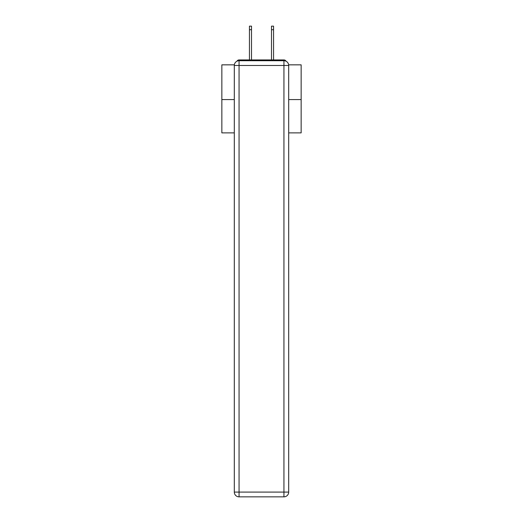 <?xml version="1.0" encoding="UTF-8"?>
<svg xmlns="http://www.w3.org/2000/svg" width="523" height="523" viewBox="0 0 523 523"><rect width="100%" height="100%" fill="white"/><g stroke="black" fill="none" stroke-linecap="round" stroke-linejoin="round"><path stroke-width="0.78" d="M288.657 64.845L301.15 64.845L301.15 132.881L288.696 132.881M234.304 99.579L221.85 99.579L221.85 132.881L234.304 132.881M221.85 99.579L221.85 64.845L234.343 64.845M301.15 99.579L288.696 99.579M286.055 61.217A2.38 2.38 0 0 0 283.943 59.929L239.057 59.929A2.38 2.38 0 0 0 236.945 61.217M283.943 59.929L273.869 59.929M249.131 59.929L239.057 59.929M239.057 60.72L283.943 60.72A4.759 4.759 0 0 1 288.696 65.48L288.696 492.091A4.759 4.759 0 0 1 283.943 496.85L239.057 496.85L239.057 492.091L283.943 492.091L283.943 65.48L239.057 65.48L239.057 492.091L234.304 492.091L234.304 65.48L239.057 65.48L239.057 60.72A4.759 4.759 0 0 0 234.304 65.48A4.759 4.759 0 0 1 239.057 60.72M234.304 492.091A4.759 4.759 0 0 0 239.057 496.85A4.759 4.759 0 0 1 234.304 492.091M251.511 29.719L249.445 29.719L249.445 26.15L251.511 26.15L251.511 59.929M249.445 29.719L249.445 59.929M273.555 26.15L273.555 29.719L271.489 29.719L271.489 26.15L273.555 26.15M271.489 59.929L271.489 29.719M273.555 59.929L273.555 29.719M283.943 496.85A4.759 4.759 0 0 0 288.696 492.091L283.943 492.091L283.943 496.85M288.696 65.48A4.759 4.759 0 0 0 283.943 60.72L283.943 65.48L288.696 65.48"/></g></svg>
